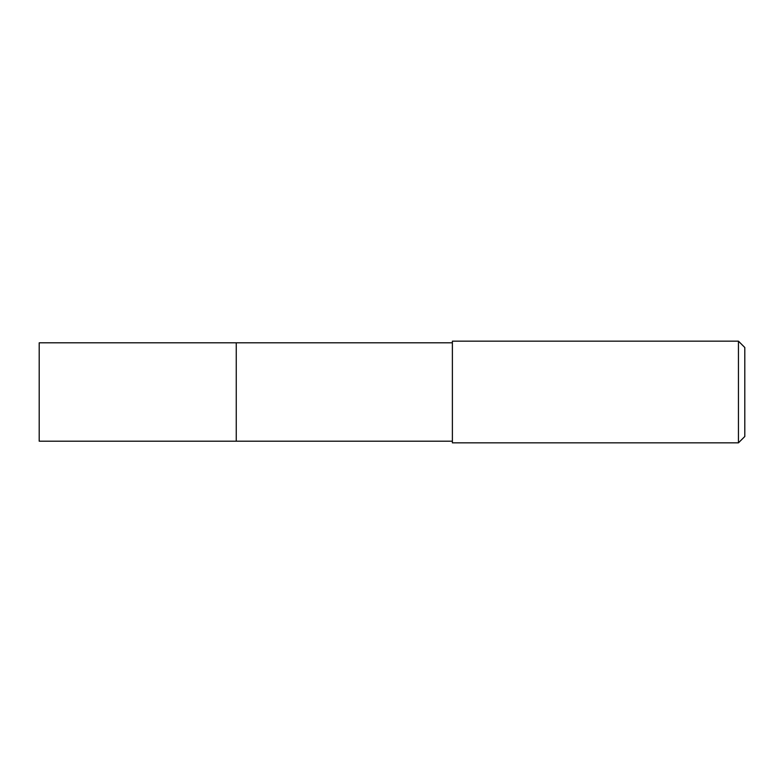 <?xml version="1.0" encoding="UTF-8"?>
<svg xmlns="http://www.w3.org/2000/svg" width="784" height="784" viewBox="0 0 784 784"><rect width="100%" height="100%" fill="white"/><g stroke="black" fill="none" stroke-linecap="round" stroke-linejoin="round"><path stroke-width="1.18" d="M452.388 342.804L39.2 342.804L39.2 441.196L236.258 441.196L236.258 342.804L236.258 441.196L452.388 441.196M452.388 341.148L452.388 442.852L738.44 442.852L738.44 341.148L452.388 341.148M738.44 341.148L744.8 347.498L744.8 436.502L738.44 442.852"/></g></svg>
